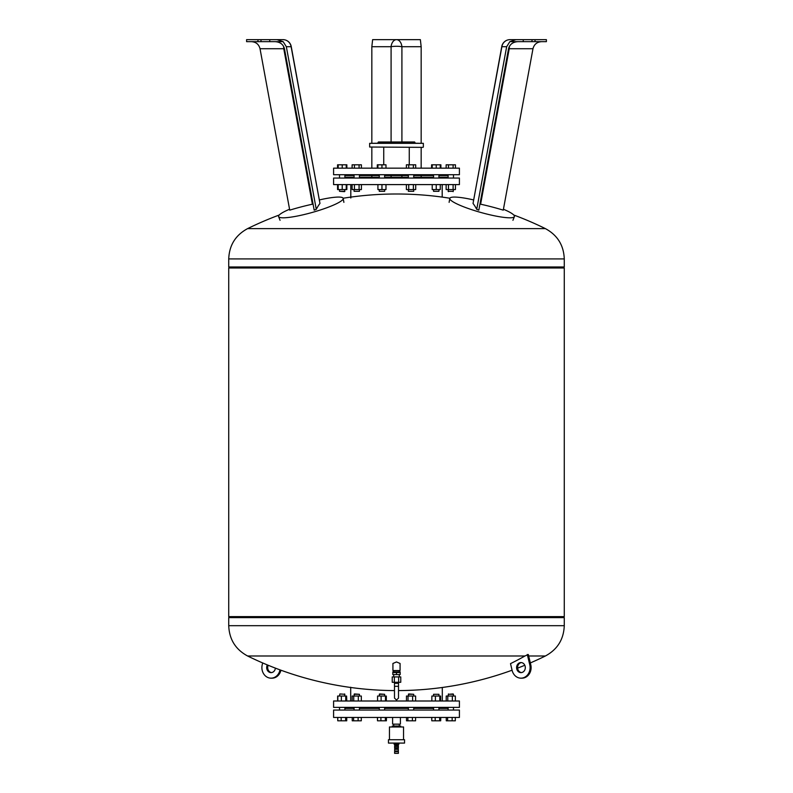 <?xml version="1.0" encoding="UTF-8"?>
<svg xmlns="http://www.w3.org/2000/svg" width="793" height="793" viewBox="0 0 793 793"><rect width="100%" height="100%" fill="white"/><g stroke="black" fill="none" stroke-linecap="round" stroke-linejoin="round"><path stroke-width="1.19" d="M371.838 46.708L391.088 46.708A8.386 1.745 0 0 1 396.5 46.291A8.386 1.745 0 0 1 401.912 46.708L421.162 46.708L420.369 39.65L372.631 39.65L371.838 46.708L371.838 142.998M421.162 46.708L421.162 142.998M421.162 147.359L421.162 168.166M421.162 175.54L421.162 177.226M371.838 147.359L371.838 168.166M371.838 175.54L371.838 177.226M289.574 209.243A33.554 5.184 -15.7 0 0 278.611 216.608A33.554 5.184 -15.7 0 0 283.25 217.807A33.554 5.184 -15.7 0 0 320.025 210.095A33.554 5.184 -15.7 0 0 343.2 198.428A33.554 5.184 -15.7 0 0 338.522 197.07A33.554 5.184 -15.7 0 0 319.47 199.905M272.386 39.65L282.982 39.65L277.054 39.65L283.151 41.662L286.342 46.708L316.278 209.342A337.114 62.508 -99.3 0 1 319.966 203.444L291.229 46.519A8.386 8.386 0 0 0 282.982 39.65A8.386 8.237 -90 0 1 291.12 46.708A8.386 0.872 -10.4 0 0 291.229 46.519M283.151 41.662L246.603 41.662L246.603 39.65L257.973 39.65L257.973 41.662M251.53 41.662C256.04 41.999 258.875 44.358 260.025 48.72L289.732 210.145A337.015 314.276 63.9 0 1 312.392 204.197L313.057 204.059M316.278 209.342A336.351 305.136 -87.4 0 0 314.177 210.145L284.459 48.72C283.27 44.358 280.177 41.999 275.181 41.662M260.025 48.72L283.765 48.72A8.386 0.872 169.6 0 1 284.439 48.631M277.054 39.65L257.973 39.65M260.996 39.65L260.996 41.662M269.759 39.65L269.759 41.662M473.53 199.905A33.554 5.184 15.7 0 0 454.478 197.07A33.554 5.184 15.7 0 0 449.8 198.428A33.554 5.184 15.7 0 0 472.975 210.095A33.554 5.184 15.7 0 0 509.75 217.807A33.554 5.184 15.7 0 0 514.389 216.608A33.554 5.184 15.7 0 0 503.426 209.243M508.561 48.631A8.386 0.872 -169.6 0 1 509.235 48.72L532.975 48.72C534.125 44.358 536.96 41.999 541.47 41.662M501.771 46.519L473.034 203.444L501.88 46.708A8.386 8.237 90 0 1 510.018 39.65A8.386 8.386 0 0 0 501.771 46.519A8.386 0.872 10.4 0 0 501.88 46.708L506.658 46.708L509.84 41.662L515.946 39.65L510.018 39.65L520.614 39.65M509.84 41.662L546.397 41.662L546.397 39.65L523.241 39.65L523.241 41.662M523.241 39.65L515.946 39.65M517.819 41.662C512.823 41.999 509.73 44.358 508.541 48.72L478.823 210.145A336.351 305.136 87.4 0 0 476.722 209.342A337.114 62.508 99.3 0 0 473.034 203.444M532.004 39.65L532.004 41.662M535.027 39.65L535.027 41.662M479.943 204.059L480.608 204.197A337.015 314.276 -63.9 0 1 503.268 210.145L532.975 48.72M506.658 46.708L476.722 209.342M415.205 142.998L414.62 141.987L378.38 141.987L377.795 142.998M396.5 142.998L423.343 143.335L369.657 143.335L396.5 142.998M423.006 147.359L369.657 147.022L423.006 147.359M383.733 147.359L383.733 164.805M409.267 147.359L409.267 164.805M333.585 168.166L333.585 174.708L459.415 174.708L459.415 168.166L333.585 168.166M350.803 184.6L350.803 198.022M442.197 184.6L442.197 197.11M333.585 178.058L333.585 184.6L459.415 184.6L459.415 178.058L333.585 178.058M344.896 191.311L339.523 191.311L344.559 191.648L344.896 189.567M339.523 191.311L339.523 189.567M344.896 178.058L344.896 174.708M339.523 178.058L339.523 174.708M354.075 191.311L359.447 191.311L354.075 191.311L354.075 189.567M379.272 191.311L384.635 191.311L379.272 191.311L379.272 189.567M408.365 191.311L413.728 191.311L408.365 191.311L408.365 189.567M433.553 191.311L438.925 191.311L433.553 191.311L433.553 189.567M453.11 191.311L448.104 191.311L453.11 191.311M453.477 189.567L453.14 191.648M440.888 168.166L440.888 164.805L431.59 164.805L431.59 168.166M446.142 184.6L446.142 189.567L455.44 189.567L455.44 184.6M448.461 184.6L448.461 189.567M453.11 184.6L453.11 189.567M455.44 168.166L455.44 164.805L446.142 164.805L446.142 168.166M453.11 168.166L453.11 164.805M448.461 168.166L448.461 164.805M432.215 184.6L432.215 189.567L440.264 189.567L440.264 184.6M436.239 184.6L436.239 189.567M440.264 168.166L440.264 164.805M436.239 168.166L436.239 164.805M432.215 168.166L432.215 164.805M406.393 184.6L406.393 189.567L415.701 189.567L415.701 184.6M408.722 184.6L408.722 189.567M413.371 184.6L413.371 189.567M413.371 168.166L413.371 164.805L406.393 164.805L406.393 168.166M408.722 168.166L408.722 164.805M415.701 168.166L415.701 164.805L413.371 164.805M377.924 184.6L377.924 189.567L385.983 189.567L385.983 184.6M381.958 184.6L381.958 189.567M381.958 168.166L381.958 164.805L377.299 164.805L377.299 168.166M377.924 168.166L377.924 164.805M385.983 168.166L385.983 164.805L381.958 164.805M352.112 184.6L352.112 189.567L361.41 189.567L361.41 184.6M354.431 184.6L354.431 189.567M359.08 184.6L359.08 189.567M354.431 168.166L354.431 164.805L352.112 164.805L352.112 168.166M359.08 168.166L359.08 164.805L354.431 164.805M361.41 168.166L361.41 164.805L359.08 164.805M338.185 184.6L338.185 189.567L346.858 189.567L346.858 184.6M342.209 184.6L342.209 189.567M346.234 184.6L346.234 189.567M338.185 168.166L338.185 164.805L337.56 164.805L337.56 168.166M342.209 168.166L342.209 164.805L338.185 164.805M346.234 168.166L346.234 164.805L342.209 164.805M337.56 184.6L337.56 189.567L338.185 189.567M346.858 168.166L346.858 164.805L346.234 164.805M344.896 177.226L354.075 177.226M359.447 177.226L379.272 177.226M384.635 177.226L408.365 177.226M413.728 177.226L433.553 177.226M438.925 177.226L448.104 177.226M344.896 175.54L354.075 175.54M359.447 175.54L379.272 175.54M384.635 175.54L408.365 175.54M413.728 175.54L433.553 175.54M438.925 175.54L448.104 175.54M545.406 228.622C557.449 235.134 563.734 245.235 564.269 258.914L564.269 266.983L228.731 266.983L228.731 258.914C229.266 245.235 235.551 235.134 247.594 228.622L545.406 228.622A337.56 337.56 0 0 0 513.775 215.022M229.395 616.617L228.731 617.618L228.731 625.687L564.269 625.687L564.269 617.618L228.731 617.618L564.269 617.618L563.605 616.617M564.269 267.984L228.731 267.984L228.731 616.617L564.269 616.617L564.269 267.984L563.605 266.983M228.731 267.984L229.395 266.983M398.631 682.287L400.762 682.287L400.762 676.925L398.631 676.925L398.631 682.287L392.238 682.287L392.238 676.925L398.631 676.925M394.369 682.287L394.369 676.925M396.5 674.575L392.813 674.575L392.813 671.889L400.187 671.889L400.187 674.575L396.5 674.575L396.5 672.563L400.187 672.563M392.813 672.563L396.5 672.563M398.512 686.322L398.512 698.058L396.5 700.07L394.488 698.058L394.488 686.322L398.512 686.322L398.512 683.298L394.488 683.298L394.488 682.287M521.457 672.593A5.036 4.362 90 0 1 517.76 668.935A5.036 4.362 90 0 1 521.457 662.591M525.154 666.249A5.036 4.362 -90 0 0 520.951 662.561A5.036 4.362 -90 0 0 516.749 668.935A5.036 4.362 -90 0 0 520.951 672.623A5.036 4.362 -90 0 0 525.154 666.249M228.731 625.687C229.266 639.376 235.551 649.467 247.594 655.989L524.946 655.989L528.316 654.493L530.775 664.772A10.567 9.149 90 0 1 521.953 678.164L520.951 678.164A10.567 9.149 -90 0 0 529.774 664.772L527.305 654.493M528.673 655.989L545.406 655.989C557.449 649.467 563.734 639.376 564.269 625.687M268.183 665.268A5.036 4.362 -90 0 0 267.846 666.249A5.036 4.362 -90 0 0 271.543 672.593M275.379 668.122A5.036 4.362 90 0 1 275.24 668.935A5.036 4.362 90 0 1 271.047 672.623A5.036 4.362 90 0 1 266.844 666.249A5.036 4.362 90 0 1 267.35 664.921M396.5 670.551L400.078 670.551L400.078 663.473L396.5 661.947L392.922 663.473L392.922 670.551L396.5 670.551M279.998 669.857L279.87 670.412A10.567 9.149 90 0 1 271.047 678.164L272.049 678.164A10.567 9.149 -90 0 0 280.871 670.412L280.92 670.204M271.047 678.164A10.567 9.149 90 0 1 262.225 664.772L262.661 662.938M396.5 655.989L268.054 655.989M524.946 655.989A337.55 292.33 -90 0 1 510.504 663.632L512.129 670.412A10.567 9.149 -90 0 0 520.951 678.164M393.715 726.041L393.715 724.158M399.285 726.041L399.285 724.158M389.452 739.73L389.452 726.973L403.548 726.973L403.548 739.73M388.451 743.081L388.451 739.73L404.549 739.73L404.549 743.081L388.451 743.081M398.899 743.081L398.899 744.191L394.101 744.191L394.101 743.081M394.993 745.133L394.993 744.191M398.007 745.133L398.007 744.191M394.656 745.133L398.344 745.133L398.344 746.134L394.656 746.134L394.656 745.133M394.617 746.372L398.383 746.372L398.383 747.71L394.617 747.71L394.617 746.372M395.043 749.326L394.656 747.948L398.314 747.71M394.656 748.483L398.344 748.483L398.344 747.948M395.043 748.651L398.344 748.483M394.656 749.326L398.344 749.326L398.344 751.001L394.656 751.001L394.656 749.326M394.617 751.675L398.383 751.675L398.383 753.35L394.617 753.35L394.617 751.675M392.594 717.447L392.594 724.158L400.406 724.158L400.406 717.447M392.327 726.973L392.327 726.041L394.081 726.041L394.081 726.973M394.745 726.973L394.745 726.041L398.255 726.041L398.255 726.973M398.919 726.973L398.919 726.041L400.673 726.041L400.673 726.973M398.255 726.041L398.919 726.041M394.081 726.041L394.745 726.041M333.585 710.062L333.585 717.447L459.415 717.447L459.415 710.062L333.585 710.062M350.694 687.244L350.694 701.002M442.306 687.481L442.306 701.002M333.585 701.002L333.585 707.376L459.415 707.376L459.415 701.002L333.585 701.002M438.925 707.376L438.925 710.062M433.553 707.376L433.553 710.062M433.553 696.036L433.553 694.291L438.925 694.291L438.925 696.036M438.925 694.291L433.553 694.291M448.461 694.291L453.477 694.291L453.477 696.036L453.14 693.954L448.461 694.291M339.86 693.954L344.896 694.291L339.86 693.954L339.523 696.036M354.075 694.291L359.447 694.291L354.412 693.954L354.075 696.036M379.272 694.291L384.635 694.291L379.609 693.954L379.272 696.036M408.365 694.291L413.728 694.291L408.702 693.954L408.365 696.036M415.621 701.002L415.621 696.036L406.472 696.036L406.472 701.002M412.608 701.002L412.608 696.036M408.028 701.002L408.028 696.036M385.487 701.002L385.487 696.036L377.577 696.036L377.577 701.002M381.116 701.002L381.116 696.036M386.33 701.002L386.33 696.036L385.487 696.036M358.317 701.002L358.317 696.036L352.181 696.036L352.181 701.002M353.737 701.002L353.737 696.036M361.33 701.002L361.33 696.036L358.317 696.036M341.367 701.002L341.367 696.036L337.64 696.036L337.64 701.002M337.828 701.002L337.828 696.036M346.591 701.002L346.591 696.036L341.367 696.036M345.748 701.002L345.748 696.036M346.789 701.002L346.591 696.036M455.36 701.002L455.36 696.036L446.211 696.036L446.211 701.002M452.347 701.002L452.347 696.036M447.777 701.002L447.777 696.036M440.621 701.002L440.621 696.036L431.858 696.036L431.858 701.002M439.778 701.002L439.778 696.036M435.397 701.002L435.397 696.036M344.896 707.376L344.896 710.062L344.896 708.387L354.075 708.387M359.447 708.387L379.272 708.387M384.635 708.387L408.365 708.387M413.728 708.387L433.553 708.387M438.925 708.387L448.104 708.387M446.261 717.447L446.261 720.807L455.321 720.807L455.321 717.447M447.619 717.447L447.619 720.807M452.149 717.447L452.149 720.807M440.69 717.447L440.69 720.807L440.769 717.447M439.649 717.447L439.649 720.807L440.69 720.807M431.798 717.447L431.798 720.807L439.649 720.807M435.198 717.447L435.198 720.807M415.582 717.447L415.582 720.807L412.41 720.807L412.41 717.447M406.512 717.447L406.512 720.807L412.41 720.807M407.88 717.447L407.88 720.807M386.399 717.447L386.399 720.807L386.488 717.447M385.358 717.447L385.358 720.807L386.399 720.807M380.908 717.447L380.908 720.807L385.358 720.807M377.508 717.447L377.508 720.807L380.908 720.807M361.291 717.447L361.291 720.807L358.119 720.807L358.119 717.447M353.589 717.447L353.589 720.807L358.119 720.807M352.231 717.447L352.231 720.807L353.589 720.807M345.619 717.447L345.619 720.807L346.739 720.807L346.739 717.447M346.66 717.447L346.66 720.807M341.168 717.447L341.168 720.807L345.619 720.807M337.768 717.447L337.768 720.807L341.168 720.807M337.679 717.447L337.768 720.807M377.418 717.447L377.508 720.807M431.709 717.447L431.798 720.807M391.088 141.987L391.088 46.708A8.386 5.482 -90 0 1 396.5 39.65A8.386 5.482 90 0 1 401.912 46.708L401.912 141.987M401.912 177.226L401.912 175.54M391.088 175.54L391.088 177.226M286.342 46.708L291.12 46.708L319.966 203.444M312.392 204.197L283.765 48.72A8.386 2.756 90 0 0 283.488 46.133M509.512 46.133A8.386 2.756 -90 0 0 509.235 48.72L480.608 204.197M564.269 258.914L228.731 258.914M279.87 670.412L280.871 670.412M530.775 664.772L529.774 664.772M343.884 202.354L343.2 198.428M280.068 220.305L278.611 216.608M512.932 220.305L514.389 216.608M449.116 202.354L449.8 198.428M423.343 143.335L423.343 147.022M369.657 147.022L369.657 143.335M354.075 174.708L354.075 178.058M379.272 174.708L379.272 178.058M408.365 174.708L408.365 178.058M433.553 174.708L433.553 178.058M448.104 189.567L448.441 191.648M448.104 174.708L448.104 178.058M453.477 174.708L453.477 178.058M438.925 174.708L438.925 178.058M438.925 189.567L438.925 191.311M413.728 174.708L413.728 178.058M413.728 189.567L413.728 191.311M384.635 174.708L384.635 178.058M384.635 189.567L384.635 191.311M359.447 174.708L359.447 178.058M359.447 189.567L359.447 191.311M449.859 198.24A337.56 337.56 0 0 0 343.141 198.24M279.225 215.022A337.56 337.56 0 0 0 247.594 228.622M399.285 676.925L399.285 674.575M399.285 671.889L399.285 670.551M393.715 671.889L393.715 670.551M393.715 676.925L393.715 674.575M394.488 698.058L394.488 683.298M398.512 682.287L398.512 683.298M247.594 655.989A337.56 337.56 0 0 0 394.488 690.594M398.512 690.594A337.56 337.56 0 0 0 512.08 670.204M517.621 668.122A337.56 337.56 0 0 0 524.817 665.268M530.339 662.938A337.56 337.56 0 0 0 545.406 655.989M394.686 751.675L394.686 751.001M398.314 751.675L398.314 751.001M397.957 749.326L397.957 748.651M400.693 726.041L400.693 726.973M392.307 726.041L392.307 726.973M453.477 710.062L453.477 707.376M448.441 693.954L448.104 696.036M344.559 693.954L344.896 696.036M339.523 710.062L339.523 707.376M354.075 710.062L354.075 707.376M379.272 710.062L379.272 707.376M408.365 710.062L408.365 707.376M413.728 710.062L413.728 707.376M413.728 696.036L413.728 694.291M384.635 710.062L384.635 707.376M384.635 696.036L384.635 694.291M359.447 710.062L359.447 707.376M359.447 696.036L359.447 694.291M448.104 710.062L448.104 707.376"/></g></svg>
